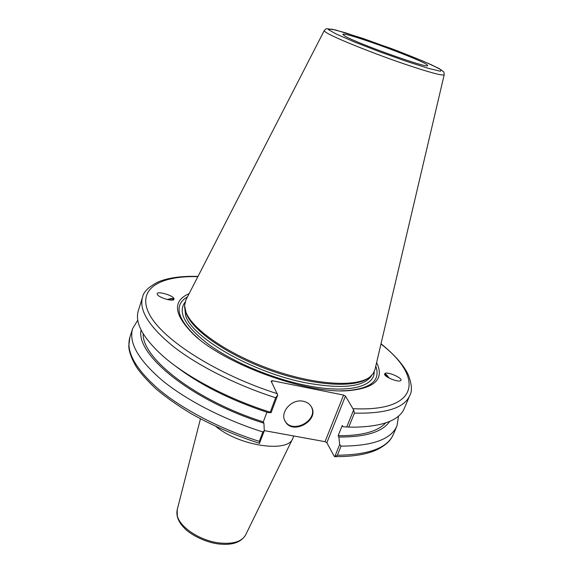 <?xml version="1.0" encoding="UTF-8"?>
<svg xmlns="http://www.w3.org/2000/svg" width="573" height="573" viewBox="0 0 573 573"><rect width="100%" height="100%" fill="white"/><g stroke="black" fill="none" stroke-linecap="round" stroke-linejoin="round"><path stroke-width="0.86" d="M293.763 435.981L292.739 438.546C288.011 453.1 239.442 446.08 215.992 426.556M345.455 396.093L353.641 409.924L346.751 426.978L343.041 426.749L342.282 425.46L338.149 435.738L338.894 437.049L339.667 444.533L334.775 456.652C353.828 456.724 368.446 454.145 378.617 448.917C389.661 442.514 390.901 439.083 393.443 434.227C387.635 447.878 368.955 454.876 337.39 455.22L334.775 456.652L334.131 456.137L326.854 442.721L345.455 396.093L343.592 395.069L325.041 441.676L326.854 442.721M325.041 441.676L264.289 430.624M172.674 300.03L172.924 299.428C172.502 298.777 170.79 298.841 167.782 299.622M174.056 298.92C173.211 298.232 170.933 298.426 167.201 299.486M173.956 299.407C172.917 301.992 157.697 297.237 157.238 294.164C155.835 290.432 173.404 295.267 174.02 298.769L173.956 299.407M259.605 443.359L259.318 441.36C220.498 429.098 182.952 409.516 159.093 389.669C135.371 368.955 125.645 351.485 129.899 337.261L128.789 345.841C128.825 351.163 131.274 358.061 136.13 366.534C140.113 372.636 146.709 380.071 155.928 388.845C165.941 397.239 177.558 405.44 190.766 413.448C211.867 425.338 234.772 435.301 259.462 443.33L264.303 430.832L262.842 431.949C223.907 419.608 186.189 400.069 162.18 380.365C138.315 359.808 128.467 342.554 132.635 328.594L137.792 320.114M264.303 430.832L263.917 423.196C191.84 400.742 135.386 354.544 141.101 329.991M385.178 375.294L385.3 374.721L387.076 375.874L388.601 377.793M409.788 395.463L404.373 408.298C399.395 420.145 383.043 426.434 355.324 427.157L348.778 427.071L354.422 413.119C386.037 413.806 404.488 407.919 409.788 395.463C412.331 391.33 411.887 384.576 408.456 375.186C404.029 365.502 394.883 355.024 381.031 343.764M346.751 426.978L348.778 427.071M389.081 378.051C387.097 375.2 385.665 373.725 384.777 373.617M384.59 374.133L384.941 373.481C387.62 371.211 404.029 378.689 400.613 380.637C398.407 382.628 384.225 376.862 384.59 374.133M174.464 365.295C198.917 384.247 230.06 399.997 267.899 412.546L271.108 412.667L277.726 395.012L271.136 381.145L272.239 380.694L343.592 395.069M263.917 423.196L263.322 421.878L266.925 412.231M197.986 276.422C181.784 275.907 168.584 277.712 158.37 281.83C148.629 286.858 143.365 291.965 142.577 297.151C138.709 310.136 148.987 326.61 173.411 346.572C197.964 365.724 236.284 385.113 275.649 397.748L277.726 395.012M275.649 397.748L270.234 412.202L271.108 412.667M270.234 412.202C228.14 398.894 187.228 377.27 163.513 356.585C142.878 338.063 134.497 322.685 138.38 310.43L142.577 297.151M353.641 409.924L354.422 413.119M376.597 362.623C384.598 378.889 375.093 388.243 348.069 390.7C305.781 394.088 222.668 363.511 192.664 333.522C173.676 314.14 172.502 300.846 189.133 293.648M345.025 36.128L342.847 34.423C342.067 30.469 430.71 63.087 427.551 65.587C428.898 69.039 357.022 43.426 345.025 36.128M375.007 369.392L373.216 373.532L370.079 376.833C357.308 387.334 316.103 385.242 272.469 369.936C228.82 354.701 192.385 329.539 185.939 312.156L184.563 305.395L185.96 299.837M271.674 382.212L272.239 380.694M262.842 431.949L259.318 441.36M337.39 455.22L341.064 446.131L339.667 444.533M398.55 416.055L396.974 425.854C391.28 439.247 372.643 446.009 341.064 446.131M284.788 420.503L284.867 420.646C291.936 434.814 319.011 420.381 311.246 406.608M303.296 401.265C306.784 402.002 309.399 403.729 311.139 406.443C320.343 420.038 292.559 435.931 285.175 421.277C279.474 412.259 291.879 398.479 303.296 401.265M389.626 421.427C382.635 431.92 365.724 437.127 338.894 437.049M385.593 422.96C377.679 431.569 361.864 435.831 338.149 435.738M368.754 377.779L368.768 377.772C356.048 388.222 315.214 386.173 272.017 371.018C228.806 355.948 192.729 331.001 186.325 313.718L185.287 310.265M375.773 366.14C380.837 380.429 371.003 388.609 346.271 390.686L340.727 390.8M198.186 338.356L194.046 334.675C176.556 317.07 174.371 304.464 187.486 296.864M263.322 421.878C196.174 400.763 141.939 358.311 143.186 333.765M177.2 509.762C175.975 515.986 178.425 522.146 184.549 528.249C188.574 533.005 203.157 541.908 217.955 543.87C231.728 545.596 240.954 542.617 245.616 534.938C241.749 541.75 232.824 544.407 218.843 542.903C199.977 540.59 179.8 527.224 177.308 515.793L177.2 509.762L200.457 418.834M277.461 393.758C216.515 374.42 162.281 339.467 149.424 314.326C136.224 289.021 159.495 275.549 197.864 276.659M380.966 344.022C423.411 376.626 420.632 412.016 353.276 408.685M324.239 30.584L324.225 30.62C324.06 31.014 324.977 31.794 326.968 32.969C335.771 38.384 375.2 54.184 406.658 64.763C430.337 72.664 442.85 76.001 444.197 74.762L444.211 74.726M406.536 61.383L379.985 51.907L354.623 42.044L336.165 34.022L328.265 29.495L331.846 29.159L345.462 32.783L389.955 48.039C406.214 54.199 419.988 59.757 431.268 64.713L441.231 69.87L440.415 71.253L428.196 68.302L406.536 61.383M371.791 375.286C364.693 386.89 342.769 389.418 306.032 382.85C252.836 372.701 192.299 337.877 185.638 315.78L184.592 306.405M374.183 371.834C374.706 386.954 347.374 393.916 305.903 385.371C272.526 378.646 234.099 362.559 209.904 345.369C185.602 327.033 177.301 312.657 185.007 302.229M245.616 534.938L292.739 438.546M374.935 369.714L444.197 74.762C444.147 72.835 443.896 71.797 443.438 71.654L439.169 68.581L424.335 61.648L397.906 51.033L362.953 38.427L335.563 29.989L327.068 28.707C326.366 28.564 325.421 29.202 324.225 30.62L185.81 300.13M132.635 328.594L129.899 337.261M396.974 425.854L393.443 434.227M284.867 420.646L285.175 421.277M346.271 390.686L348.069 390.7M194.046 334.675L192.664 333.522"/></g></svg>
